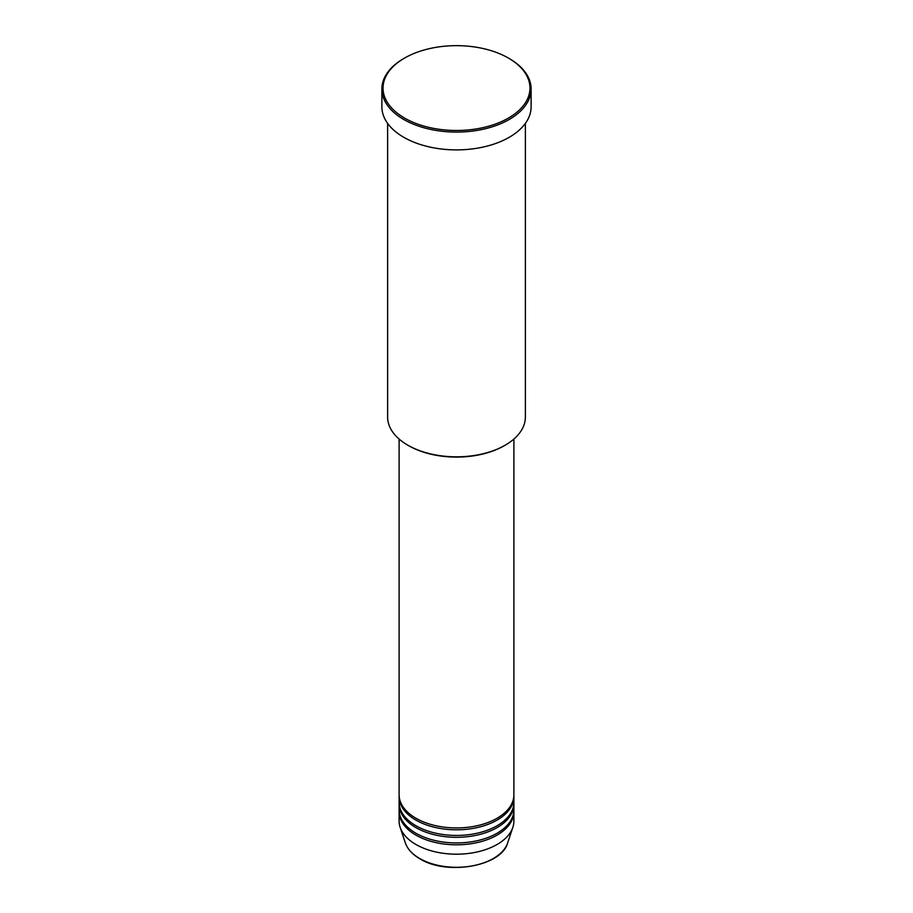 <?xml version="1.0" encoding="UTF-8"?>
<svg xmlns="http://www.w3.org/2000/svg" width="913" height="913" viewBox="0 0 913 913"><rect width="100%" height="100%" fill="white"/><g stroke="black" fill="none" stroke-linecap="round" stroke-linejoin="round"><path stroke-width="1.37" d="M399.107 439.05L399.107 794.801A57.393 33.142 0 0 0 415.917 818.231A57.393 33.142 0 0 0 478.469 825.42A57.393 33.142 0 0 0 513.893 794.801L513.893 439.05M399.129 795.737A57.393 33.142 0 0 0 399.107 796.672A57.393 33.142 0 0 0 415.917 820.102A57.393 33.142 0 0 0 478.469 827.292A57.393 33.142 0 0 0 513.893 796.672A57.393 33.142 0 0 0 513.871 795.737M399.107 796.672L399.107 802.299A57.393 33.142 0 0 0 415.917 825.729A57.393 33.142 0 0 0 478.469 832.918A57.393 33.142 0 0 0 513.893 802.299L513.893 796.672M399.129 803.235A57.393 33.142 0 0 0 399.107 804.17A57.393 33.142 0 0 0 415.917 827.6A57.393 33.142 0 0 0 478.469 834.79A57.393 33.142 0 0 0 513.893 804.17A57.393 33.142 0 0 0 513.871 803.235M399.107 804.17L399.107 809.797A57.393 33.142 0 0 0 415.917 833.227A57.393 33.142 0 0 0 478.469 840.417A57.393 33.142 0 0 0 513.893 809.797L513.893 804.17M399.129 810.733A57.393 33.142 0 0 0 399.107 811.668A57.393 33.142 0 0 0 415.917 835.11A57.393 33.142 0 0 0 478.469 842.288A57.393 33.142 0 0 0 513.893 811.668A57.393 33.142 0 0 0 513.871 810.733M505.209 445.179L504.398 445.647A67.733 39.099 180 0 1 408.613 445.647L407.791 445.179A68.874 39.761 0 0 0 505.209 445.179A68.874 39.761 0 0 0 525.374 417.058L525.374 123.381M404.55 118.062A73.474 42.42 0 0 0 508.45 118.062A73.474 42.42 0 0 0 508.45 58.078L509.26 58.546A74.615 43.082 180 0 1 531.115 89.006A74.615 43.082 180 0 1 485.054 128.801A74.615 43.082 180 0 1 403.74 119.466A74.615 43.082 180 0 1 381.885 89.006A74.615 43.082 180 0 1 403.74 58.546L404.55 58.078A73.474 42.42 0 0 0 404.55 118.062M381.885 89.006L381.885 106.81A74.615 43.082 0 0 0 403.74 137.281A74.615 43.082 0 0 0 485.054 146.616A74.615 43.082 0 0 0 531.115 106.81L531.115 89.006M399.107 811.668L399.107 821.049A57.393 33.142 0 0 0 400.145 827.326A57.393 33.142 0 0 0 415.917 844.479A57.393 33.142 0 0 0 473.322 852.731A57.393 33.142 0 0 0 512.855 827.326A57.393 33.142 0 0 0 513.893 821.049L513.893 811.668M509.26 58.546L508.45 58.078A73.474 42.42 0 0 0 404.55 58.078M387.626 123.381L387.626 417.058A68.874 39.761 0 0 0 407.791 445.179L408.602 445.647A67.733 39.099 180 0 1 408.602 445.647M419.672 858.482A52.087 30.072 0 0 0 471.759 865.981A52.087 30.072 0 0 0 507.651 842.916C501.591 866.357 446.891 875.829 419.877 858.791C412.368 854.408 407.529 849.124 405.349 842.916A52.087 30.072 0 0 0 419.672 858.482M507.651 842.916L512.855 827.326M405.349 842.916L400.145 827.326"/></g></svg>
